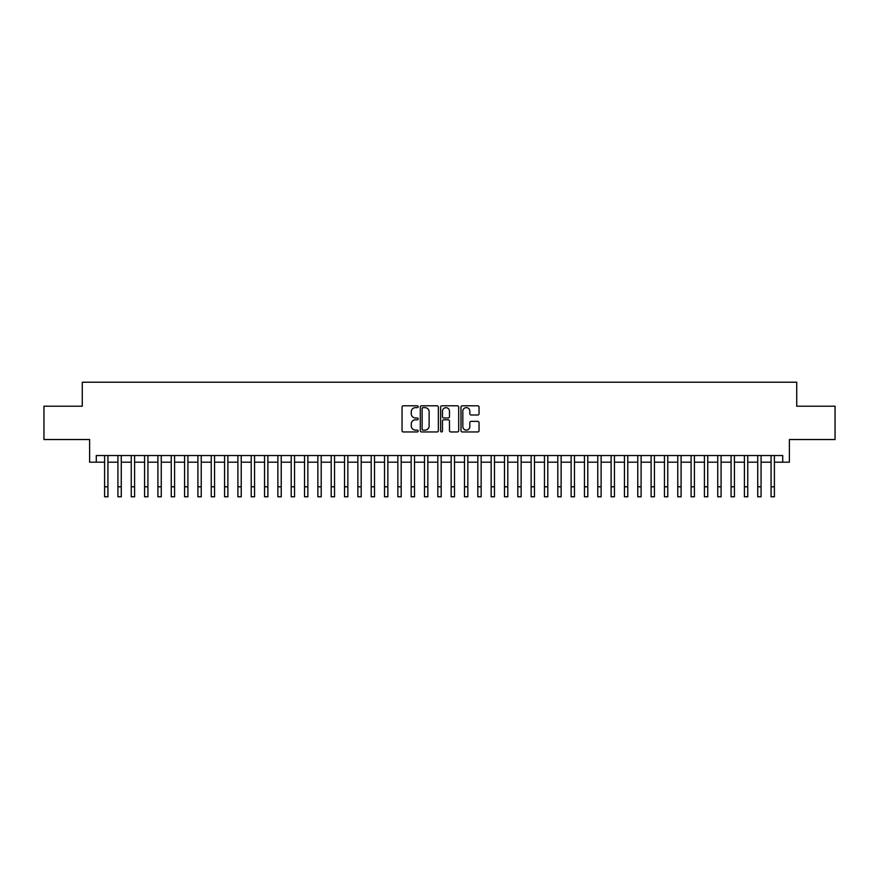 <?xml version="1.0" encoding="UTF-8"?>
<svg xmlns="http://www.w3.org/2000/svg" width="879" height="879" viewBox="0 0 879 879"><rect width="100%" height="100%" fill="white"/><g stroke="black" fill="none" stroke-linecap="round" stroke-linejoin="round"><path stroke-width="1.32" d="M418.173 406.702A0.912 0.912 0 0 0 417.261 405.79L403.351 405.79A1.308 1.308 0 0 0 402.044 407.098L402.044 430.644A1.308 1.308 0 0 0 403.351 431.952L417.261 431.952A0.912 0.912 0 0 0 418.173 431.04A0.912 0.912 0 0 0 417.261 430.128L415.459 430.128A4.186 4.186 0 0 1 411.273 425.941L411.273 423.975A4.186 4.186 0 0 1 415.459 419.788L417.261 419.788A0.912 0.912 0 0 0 418.173 418.876A0.912 0.912 0 0 0 417.261 417.954L415.459 417.954A4.186 4.186 0 0 1 411.273 413.767L411.273 411.811A4.186 4.186 0 0 1 415.459 407.625L417.261 407.625A0.912 0.912 0 0 0 418.173 406.702M477.736 415.009A1.308 1.308 0 0 0 479.044 413.701L479.044 407.098A1.308 1.308 0 0 0 477.736 405.79L462.299 405.79A1.308 1.308 0 0 0 460.992 407.098L460.992 430.644A1.308 1.308 0 0 0 462.299 431.952L477.736 431.952A1.308 1.308 0 0 0 479.044 430.644L479.044 422.667A1.308 1.308 0 0 0 477.736 421.36L471.133 421.36A1.308 1.308 0 0 0 469.825 422.667L469.825 426.623A3.505 3.505 0 0 1 466.32 430.128A3.505 3.505 0 0 1 462.826 426.623L462.826 411.119A3.505 3.505 0 0 1 466.32 407.625A3.505 3.505 0 0 1 469.825 411.119L469.825 413.701A1.308 1.308 0 0 0 471.133 415.009L477.736 415.009M96.272 462.189L96.272 455.531L782.728 455.531L782.728 462.189L789.397 462.189L789.397 439.533L835.05 439.533L835.05 406.208L796.726 406.208L796.726 382.222L82.274 382.222L82.274 406.208L43.95 406.208L43.95 439.533L89.603 439.533L89.603 462.189L104.601 462.189M438.357 407.098A1.308 1.308 0 0 0 437.05 405.79L421.612 405.79A1.308 1.308 0 0 0 420.305 407.098L420.305 430.644A1.308 1.308 0 0 0 421.612 431.952L437.05 431.952A1.308 1.308 0 0 0 438.357 430.644L438.357 407.098M441.95 405.79L457.388 405.79A1.308 1.308 0 0 1 458.695 407.098L458.695 430.644A1.308 1.308 0 0 1 457.388 431.952L450.784 431.952A1.308 1.308 0 0 1 449.477 430.644L449.477 421.096A1.308 1.308 0 0 0 448.169 419.788L443.785 419.788A1.308 1.308 0 0 0 442.478 421.096L442.478 431.04A0.912 0.912 0 0 1 441.566 431.952A0.912 0.912 0 0 1 440.643 431.04L440.643 407.098A1.308 1.308 0 0 1 441.95 405.79M107.93 462.189L117.929 462.189M121.258 462.189L131.257 462.189M134.586 462.189L144.585 462.189M147.925 462.189L157.912 462.189M161.253 462.189L171.251 462.189M174.58 462.189L184.579 462.189M187.908 462.189L197.907 462.189M201.236 462.189L211.235 462.189M214.564 462.189L224.563 462.189M227.892 462.189L237.89 462.189M241.231 462.189L251.218 462.189M254.558 462.189L264.557 462.189M267.886 462.189L277.885 462.189M281.214 462.189L291.213 462.189M294.542 462.189L304.541 462.189M307.87 462.189L317.868 462.189M321.198 462.189L331.196 462.189M334.536 462.189L344.524 462.189M347.864 462.189L357.863 462.189M361.192 462.189L371.191 462.189M374.52 462.189L384.519 462.189M387.848 462.189L397.846 462.189M401.176 462.189L411.174 462.189M414.503 462.189L424.502 462.189M427.842 462.189L437.83 462.189M441.17 462.189L451.158 462.189M454.498 462.189L464.497 462.189M467.826 462.189L477.824 462.189M481.154 462.189L491.152 462.189M494.481 462.189L504.48 462.189M507.809 462.189L517.808 462.189M521.137 462.189L531.136 462.189M534.476 462.189L544.464 462.189M547.804 462.189L557.802 462.189M561.132 462.189L571.13 462.189M574.459 462.189L584.458 462.189M587.787 462.189L597.786 462.189M601.115 462.189L611.114 462.189M614.443 462.189L624.442 462.189M627.782 462.189L637.769 462.189M641.11 462.189L651.108 462.189M654.437 462.189L664.436 462.189M667.765 462.189L677.764 462.189M681.093 462.189L691.092 462.189M694.421 462.189L704.42 462.189M707.749 462.189L717.747 462.189M721.088 462.189L731.075 462.189M734.415 462.189L744.414 462.189M747.743 462.189L757.742 462.189M761.071 462.189L771.07 462.189M774.399 462.189L782.728 462.189M423.052 407.625A0.912 0.912 0 0 0 422.129 408.537L422.129 429.205A0.912 0.912 0 0 0 423.052 430.128L424.942 430.128A4.186 4.186 0 0 0 429.128 425.941L429.128 411.811A4.186 4.186 0 0 0 424.942 407.625L423.052 407.625M449.477 411.185A3.505 3.505 0 0 0 445.972 407.691A3.505 3.505 0 0 0 442.478 411.185L442.478 416.646A1.308 1.308 0 0 0 443.785 417.954L448.169 417.954A1.308 1.308 0 0 0 449.477 416.646L449.477 411.185M104.601 486.79L107.93 486.79L107.93 496.778L104.601 496.778L104.601 455.531M107.93 486.79L107.93 455.531M117.929 486.79L121.258 486.79L121.258 496.778L117.929 496.778L117.929 455.531M121.258 486.79L121.258 455.531M131.257 486.79L134.586 486.79L134.586 496.778L131.257 496.778L131.257 455.531M134.586 486.79L134.586 455.531M144.585 486.79L147.925 486.79L147.925 496.778L144.585 496.778L144.585 455.531M147.925 486.79L147.925 455.531M157.912 486.79L161.253 486.79L161.253 496.778L157.912 496.778L157.912 455.531M161.253 486.79L161.253 455.531M171.251 486.79L174.58 486.79L174.58 496.778L171.251 496.778L171.251 455.531M174.58 486.79L174.58 455.531M184.579 486.79L187.908 486.79L187.908 496.778L184.579 496.778L184.579 455.531M187.908 486.79L187.908 455.531M197.907 486.79L201.236 486.79L201.236 496.778L197.907 496.778L197.907 455.531M201.236 486.79L201.236 455.531M211.235 486.79L214.564 486.79L214.564 496.778L211.235 496.778L211.235 455.531M214.564 486.79L214.564 455.531M224.563 486.79L227.892 486.79L227.892 496.778L224.563 496.778L224.563 455.531M227.892 486.79L227.892 455.531M237.89 486.79L241.231 486.79L241.231 496.778L237.89 496.778L237.89 455.531M241.231 486.79L241.231 455.531M251.218 486.79L254.558 486.79L254.558 496.778L251.218 496.778L251.218 455.531M254.558 486.79L254.558 455.531M264.557 486.79L267.886 486.79L267.886 496.778L264.557 496.778L264.557 455.531M267.886 486.79L267.886 455.531M277.885 486.79L281.214 486.79L281.214 496.778L277.885 496.778L277.885 455.531M281.214 486.79L281.214 455.531M291.213 486.79L294.542 486.79L294.542 496.778L291.213 496.778L291.213 455.531M294.542 486.79L294.542 455.531M304.541 486.79L307.87 486.79L307.87 496.778L304.541 496.778L304.541 455.531M307.87 486.79L307.87 455.531M317.868 486.79L321.198 486.79L321.198 496.778L317.868 496.778L317.868 455.531M321.198 486.79L321.198 455.531M331.196 486.79L334.536 486.79L334.536 496.778L331.196 496.778L331.196 455.531M334.536 486.79L334.536 455.531M344.524 486.79L347.864 486.79L347.864 496.778L344.524 496.778L344.524 455.531M347.864 486.79L347.864 455.531M357.863 486.79L361.192 486.79L361.192 496.778L357.863 496.778L357.863 455.531M361.192 486.79L361.192 455.531M371.191 486.79L374.52 486.79L374.52 496.778L371.191 496.778L371.191 455.531M374.52 486.79L374.52 455.531M384.519 486.79L387.848 486.79L387.848 496.778L384.519 496.778L384.519 455.531M387.848 486.79L387.848 455.531M397.846 486.79L401.176 486.79L401.176 496.778L397.846 496.778L397.846 455.531M401.176 486.79L401.176 455.531M411.174 486.79L414.503 486.79L414.503 496.778L411.174 496.778L411.174 455.531M414.503 486.79L414.503 455.531M424.502 486.79L427.842 486.79L427.842 496.778L424.502 496.778L424.502 455.531M427.842 486.79L427.842 455.531M437.83 486.79L441.17 486.79L441.17 496.778L437.83 496.778L437.83 455.531M441.17 486.79L441.17 455.531M451.158 486.79L454.498 486.79L454.498 496.778L451.158 496.778L451.158 455.531M454.498 486.79L454.498 455.531M464.497 486.79L467.826 486.79L467.826 496.778L464.497 496.778L464.497 455.531M467.826 486.79L467.826 455.531M477.824 486.79L481.154 486.79L481.154 496.778L477.824 496.778L477.824 455.531M481.154 486.79L481.154 455.531M491.152 486.79L494.481 486.79L494.481 496.778L491.152 496.778L491.152 455.531M494.481 486.79L494.481 455.531M504.48 486.79L507.809 486.79L507.809 496.778L504.48 496.778L504.48 455.531M507.809 486.79L507.809 455.531M517.808 486.79L521.137 486.79L521.137 496.778L517.808 496.778L517.808 455.531M521.137 486.79L521.137 455.531M531.136 486.79L534.476 486.79L534.476 496.778L531.136 496.778L531.136 455.531M534.476 486.79L534.476 455.531M544.464 486.79L547.804 486.79L547.804 496.778L544.464 496.778L544.464 455.531M547.804 486.79L547.804 455.531M557.802 486.79L561.132 486.79L561.132 496.778L557.802 496.778L557.802 455.531M561.132 486.79L561.132 455.531M571.13 486.79L574.459 486.79L574.459 496.778L571.13 496.778L571.13 455.531M574.459 486.79L574.459 455.531M584.458 486.79L587.787 486.79L587.787 496.778L584.458 496.778L584.458 455.531M587.787 486.79L587.787 455.531M597.786 486.79L601.115 486.79L601.115 496.778L597.786 496.778L597.786 455.531M601.115 486.79L601.115 455.531M611.114 486.79L614.443 486.79L614.443 496.778L611.114 496.778L611.114 455.531M614.443 486.79L614.443 455.531M624.442 486.79L627.782 486.79L627.782 496.778L624.442 496.778L624.442 455.531M627.782 486.79L627.782 455.531M637.769 486.79L641.11 486.79L641.11 496.778L637.769 496.778L637.769 455.531M641.11 486.79L641.11 455.531M651.108 486.79L654.437 486.79L654.437 496.778L651.108 496.778L651.108 455.531M654.437 486.79L654.437 455.531M664.436 486.79L667.765 486.79L667.765 496.778L664.436 496.778L664.436 455.531M667.765 486.79L667.765 455.531M677.764 486.79L681.093 486.79L681.093 496.778L677.764 496.778L677.764 455.531M681.093 486.79L681.093 455.531M691.092 486.79L694.421 486.79L694.421 496.778L691.092 496.778L691.092 455.531M694.421 486.79L694.421 455.531M704.42 486.79L707.749 486.79L707.749 496.778L704.42 496.778L704.42 455.531M707.749 486.79L707.749 455.531M717.747 486.79L721.088 486.79L721.088 496.778L717.747 496.778L717.747 455.531M721.088 486.79L721.088 455.531M731.075 486.79L734.415 486.79L734.415 496.778L731.075 496.778L731.075 455.531M734.415 486.79L734.415 455.531M744.414 486.79L747.743 486.79L747.743 496.778L744.414 496.778L744.414 455.531M747.743 486.79L747.743 455.531M757.742 486.79L761.071 486.79L761.071 496.778L757.742 496.778L757.742 455.531M761.071 486.79L761.071 455.531M771.07 486.79L774.399 486.79L774.399 496.778L771.07 496.778L771.07 455.531M774.399 486.79L774.399 455.531"/></g></svg>
